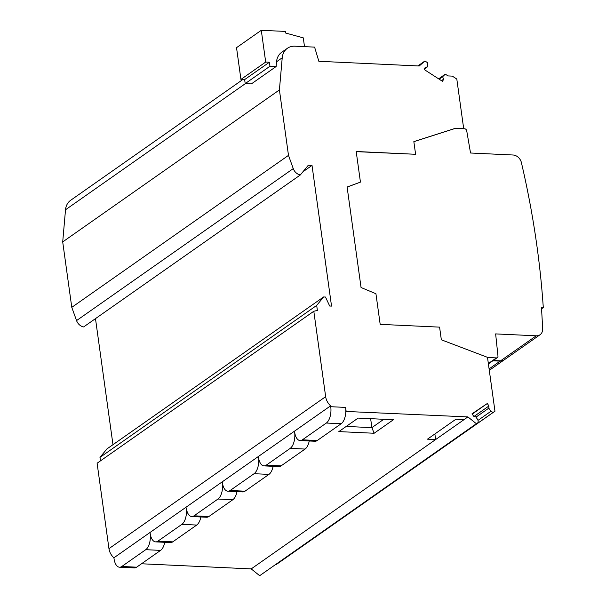 <?xml version="1.0" encoding="UTF-8"?>
<svg xmlns="http://www.w3.org/2000/svg" width="606" height="606" viewBox="0 0 606 606"><rect width="100%" height="100%" fill="white"/><g stroke="black" fill="none" stroke-linecap="round" stroke-linejoin="round"><path stroke-width="0.91" d="M330.74 406.709L330.618 405.831A12.802 10.423 -125 0 1 325.657 396.665L313.81 311.249L317.385 310.439L316.688 305.416L323.627 296.948L325.483 297.038L329.687 306.022L331.535 306.106L312.014 165.408L308.302 165.233L300.326 174.96A8.537 6.946 -125 0 1 293.259 168.604L288.486 155.371L279.411 89.938L282.222 57.79A17.074 13.9 -125 0 1 287.373 48.298A17.074 13.9 -125 0 1 294.948 46.192L314.597 47.117L318.847 61.289L419.216 65.993L424.935 60.994L427.662 62.759L427.715 66.221L427.427 66.887L425.215 67.387L424.245 69.546L442.6 81.401L443.539 79.227L442.638 76.712L445.312 74.159L448.046 75.924L452.303 76.121L456.803 79.038L463.681 128.578L455.697 128.199L413.845 141.622L415.602 154.28L356.192 151.5L360.441 182.118L347.109 187.019L361.055 287.517L375.932 293.736L380.182 324.354L439.585 327.134L441.342 339.799L487.489 357.335L494.966 411.209L493.11 412.459L490.913 411.315L488.777 408.179L488.966 405.959L487.292 403.513L472.013 413.792L473.687 416.239L475.831 416.883L477.967 420.019L478.225 422.473L476.369 423.715L467.908 416.92L345.814 411.444A12.802 6.295 92.7 0 1 341.178 423.73L317.233 440.524A12.802 6.295 92.7 0 1 314.969 441.251L300.114 440.562A12.802 6.295 -87.3 0 0 302.386 439.827L326.331 423.041A12.802 6.295 -87.3 0 0 330.74 406.709L345.594 407.406L346.124 411.224M345.594 407.406A12.802 6.295 92.7 0 1 345.814 411.444M330.618 405.831L113.913 557.808L114.034 558.687A12.802 6.295 -87.3 0 0 119.526 567.208A12.802 6.295 -87.3 0 0 121.798 566.481L145.743 549.687A12.802 6.295 -87.3 0 0 150.152 533.363A12.802 6.295 -87.3 0 0 155.644 541.878A12.802 6.295 -87.3 0 0 157.916 541.15L181.861 524.357A12.802 6.295 -87.3 0 0 186.269 508.033A12.802 6.295 -87.3 0 0 191.761 516.547A12.802 6.295 -87.3 0 0 194.034 515.82L217.978 499.026A12.802 6.295 -87.3 0 0 222.387 482.702A12.802 6.295 -87.3 0 0 227.879 491.224A12.802 6.295 -87.3 0 0 230.151 490.489L254.096 473.695A12.802 6.295 -87.3 0 0 258.504 457.371A12.802 6.295 -87.3 0 0 263.996 465.893A12.802 6.295 -87.3 0 0 266.269 465.158L290.213 448.364A12.802 6.295 -87.3 0 0 294.622 432.04A12.802 6.295 -87.3 0 0 300.114 440.562M309.234 440.986A12.802 6.295 92.7 0 1 305.06 449.061L281.116 465.855A12.802 6.295 92.7 0 1 278.851 466.582L263.996 465.893M467.908 416.92L464.052 419.625L455.886 419.246L427.48 439.168L435.646 439.547L251.202 568.905L141.509 563.769M393.4 419.738L374.122 433.252L338.845 431.601L358.123 418.087L393.4 419.738M383.787 419.284L371.879 427.639L374.122 433.252M370.637 418.67L371.879 427.639L346.215 426.435M476.369 423.715L259.671 575.7L251.202 568.905M434.873 433.979L435.646 439.547L464.052 419.625M478.225 422.473L259.671 575.7M487.292 403.513L472.218 414.087M488.966 405.959L474.127 416.375M488.777 408.179L475.998 417.133M490.913 411.315L478.005 420.367M493.11 412.459L276.056 564.262M494.966 411.209L276.404 564.444M463.681 128.578L455.492 128.343L413.853 141.69M463.476 128.722L464.59 128.767A2.136 1.735 -125 0 1 466.703 130.729L470.536 153.007L512.994 155A8.537 6.946 -125 0 1 521.387 162.552A853.566 694.9 -125 0 1 543.294 307.568L541.438 307.484A851.438 693.173 -125 0 1 542.628 328.944A8.537 6.946 -125 0 1 540.022 334.754A8.537 6.946 -125 0 1 536.234 335.807L500.526 360.85L493.239 360.509M487.512 357.487L496.382 357.904A2.136 1.735 -125 0 0 497.329 357.638A2.136 1.735 -125 0 0 497.973 356.116L495.64 333.906L536.234 335.807M360.441 182.118L347.117 187.087M415.602 154.28L356.214 151.651M540.022 334.754L504.313 359.797A8.537 6.946 -125 0 1 500.526 360.85M504.109 359.934A8.537 6.946 -125 0 1 503.904 360.085A8.537 6.946 -125 0 1 500.117 361.138L489.087 368.872M492.829 360.79L500.117 361.138M300.326 174.96L83.62 326.945A8.537 6.946 -125 0 1 76.553 320.589L71.781 307.356L62.706 241.915L65.516 209.774A17.074 13.9 -125 0 1 70.667 200.283L242.877 79.507M112.974 444.69L95.483 318.62M100.467 460.871L99.982 457.394L106.921 448.932L323.627 296.948M113.913 557.808A12.802 10.423 -125 0 1 108.951 548.65L97.104 463.226L313.81 311.249M164.764 542.309A12.802 6.295 92.7 0 1 160.59 550.384L136.653 567.178A12.802 6.295 92.7 0 1 134.38 567.905L119.526 567.208M200.881 516.979A12.802 6.295 92.7 0 1 196.708 525.054L172.771 541.847A12.802 6.295 92.7 0 1 170.498 542.575L155.644 541.878M236.999 491.648A12.802 6.295 92.7 0 1 232.825 499.723L208.888 516.517A12.802 6.295 92.7 0 1 206.616 517.244L191.761 516.547M273.117 466.317A12.802 6.295 92.7 0 1 268.943 474.392L245.006 491.186A12.802 6.295 92.7 0 1 242.733 491.913L227.879 491.224M316.688 305.416L99.982 457.394M312.014 165.408L302.939 171.778M288.486 155.371L71.781 307.356M279.411 89.938L62.706 241.915M276.124 66.539L269.958 66.251L245.203 83.613L251.369 83.901L276.124 66.539L276.541 61.774A17.074 13.9 -125 0 1 281.692 52.283L287.373 48.298M269.958 66.251L269.405 62.229L265.693 62.054L261.284 30.3L285.418 31.429L285.638 33.035L303.28 37.86L304.5 46.639M261.284 30.3L236.529 47.662L240.938 79.416L265.693 62.054M269.405 62.229L244.65 79.591L240.938 79.416M245.203 83.613L244.65 79.591M424.935 60.994L417.898 65.925M427.427 66.887L424.526 68.917M443.539 79.227L441.479 80.674M442.638 76.712L439.138 79.166M442.925 76.045L438.797 78.947M445.312 74.159L438.638 78.841M543.294 307.568L541.529 308.81M326.331 423.041L341.178 423.73M317.233 440.524L302.386 439.827M290.213 448.364L305.06 449.061M136.653 567.178L121.798 566.481M172.771 541.847L157.916 541.15M145.743 549.687L160.59 550.384M181.861 524.357L196.708 525.054M208.888 516.517L194.034 515.82M217.978 499.026L232.825 499.723M245.006 491.186L230.151 490.489M254.096 473.695L268.943 474.392M281.116 465.855L266.269 465.158M325.657 396.665L108.951 548.65M293.259 168.604L76.553 320.589M276.541 61.774L282.222 57.79M65.516 209.774L245.392 83.62M496.382 357.904L488.345 363.539M503.904 360.085L489.292 370.334M497.329 357.638L488.398 363.903"/></g></svg>
